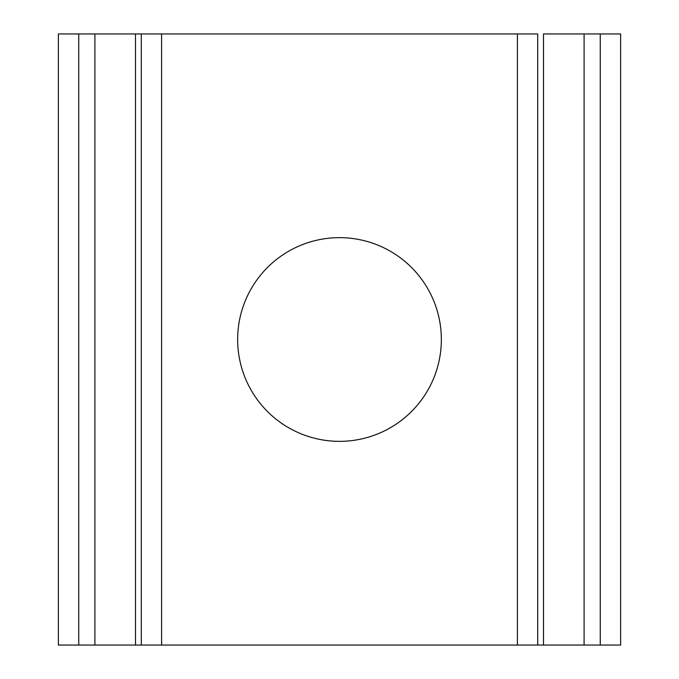 <?xml version="1.0" encoding="UTF-8"?>
<svg xmlns="http://www.w3.org/2000/svg" width="679" height="679" viewBox="0 0 679 679"><rect width="100%" height="100%" fill="white"/><g stroke="black" fill="none" stroke-linecap="round" stroke-linejoin="round"><path stroke-width="1.02" d="M620.309 645.05L58.369 645.05L58.369 33.95L94.907 33.95L78.739 33.95L78.739 645.05L78.739 33.95L58.369 33.95L58.369 645.05L94.907 645.05L94.907 33.95L141.3 33.95L135.494 33.95L135.494 645.05L135.494 33.95L94.907 33.95L94.907 645.05L141.3 645.05L141.3 33.95L161.594 33.95L141.3 33.95L141.3 645.05L161.594 645.05L161.594 33.95L517.406 33.95L161.594 33.95L161.594 645.05L517.406 645.05L517.406 33.95L517.406 645.05L537.7 645.05L537.7 33.95L517.406 33.95L537.7 33.95L537.7 645.05L584.093 645.05L584.093 33.95L543.506 33.95L543.506 645.05L543.506 33.95L584.093 33.95L584.093 645.05L620.631 645.05L620.631 33.95L600.261 33.95L600.261 645.05L600.261 33.95L584.093 33.95L620.631 33.95M237.65 339.5A101.85 101.85 -90 0 1 339.5 237.65A101.85 101.85 -90 0 1 441.35 339.5A101.85 101.85 -90 0 1 339.5 441.35A101.85 101.85 -90 0 1 237.65 339.5A101.85 101.85 90 0 0 339.5 441.35A101.85 101.85 90 0 0 441.35 339.5A101.85 101.85 90 0 0 339.5 237.65A101.85 101.85 -90 0 1 441.35 339.5A101.85 101.85 90 0 0 339.5 237.65A101.85 101.85 90 0 0 237.65 339.5M339.5 441.35A101.85 101.85 90 0 0 441.35 339.5L441.35 339.5A101.85 101.85 -90 0 1 339.5 441.35"/></g></svg>
